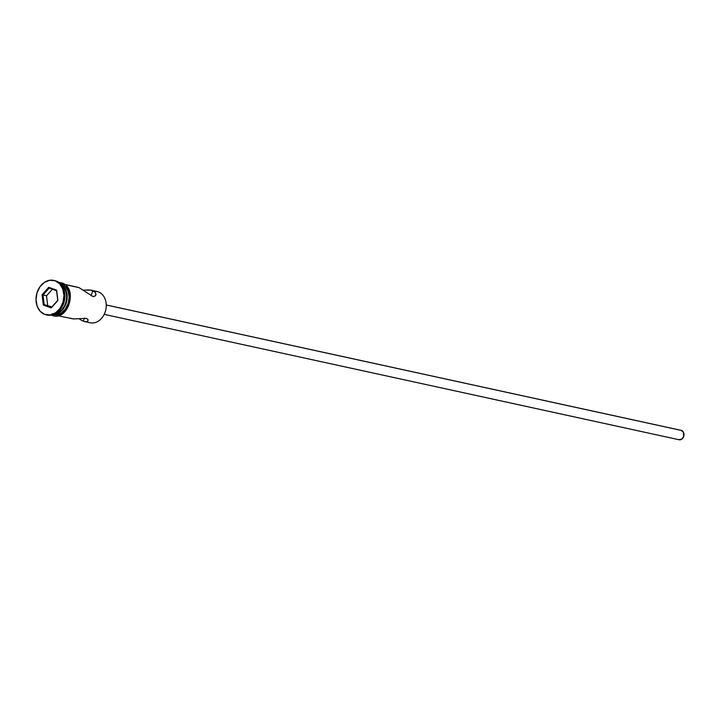<?xml version="1.0" encoding="UTF-8"?>
<svg xmlns="http://www.w3.org/2000/svg" width="720" height="720" viewBox="0 0 720 720"><rect width="100%" height="100%" fill="white"/><g stroke="black" fill="none" stroke-linecap="round" stroke-linejoin="round"><path stroke-width="1.08" d="M57.861 315.738L73.71 318.942L86.175 318.357L87.948 319.473L87.876 320.886L86.283 321.687L84.591 321.561L90.135 322.776A16.029 12.528 -77.7 0 0 105.597 310.599A16.029 12.528 -77.7 0 0 98.226 291.816A16.029 12.528 102.3 0 1 105.372 311.4A16.029 12.528 102.3 0 1 88.875 322.407M680.877 430.308L683.325 431.964L683.73 436.356L681.705 439.218L678.789 439.65A4.806 3.762 -77.7 0 0 679.167 439.767A4.806 3.762 -77.7 0 0 683.802 436.113A4.806 3.762 -77.7 0 0 681.588 430.479L106.254 304.992L681.588 430.479A4.806 3.762 -77.7 0 0 681.21 430.362A4.806 3.762 -77.7 0 0 680.823 430.308M83.115 290.187L88.785 289.908L92.763 290.619L91.17 295.821L92.763 290.619L95.274 292.275L95.994 294.327L95.103 296.073L92.862 296.505L79.083 287.64L64.863 284.535L79.083 287.64L92.862 296.505L94.131 296.532L95.733 295.29M79.794 319.329L81.648 320.427L79.794 319.329M83.403 321.219L81.648 320.427L83.403 321.219L84.33 318.204L83.403 321.219L84.978 321.633L83.403 321.219M61.02 284.463A16.029 12.528 102.3 0 1 66.123 301.131A16.029 12.528 102.3 0 1 54.549 314.154A16.029 12.528 -77.7 0 0 66.123 301.131A16.029 12.528 -77.7 0 0 61.02 284.463M46.215 314.838A17.631 13.779 102.3 0 1 44.829 314.433L50.193 314.955L55.53 312.84L60.012 308.412L62.973 302.328L63.954 295.533L62.802 289.044L59.706 283.869L55.125 280.782A17.631 13.779 102.3 0 1 63.225 301.446A17.631 13.779 102.3 0 1 46.215 314.838L47.196 315.045A17.631 13.779 -77.7 0 0 64.206 301.653A17.631 13.779 -77.7 0 0 56.097 280.998A17.631 13.779 102.3 0 1 64.116 301.959A17.631 13.779 102.3 0 1 46.71 314.928M95.67 291.258A16.029 12.528 102.3 0 1 98.226 291.816L92.763 290.619L98.226 291.816A16.029 12.528 -77.7 0 0 96.966 291.447L90.9 290.142L95.274 292.275L95.913 294.822M60.516 283.905A16.029 12.528 102.3 0 1 66.708 301.257A16.029 12.528 102.3 0 1 53.856 314.451L57.15 313.695L61.695 310.653L65.151 305.784L66.969 299.817L66.897 293.661L66.132 290.808L63.315 286.101L60.516 283.905M61.101 283.716L60.102 283.5L61.101 283.716A16.029 12.528 -77.7 0 0 59.976 283.383L61.101 283.716A16.029 12.528 -77.7 0 1 68.49 302.409A16.029 12.528 -77.7 0 1 53.145 314.703L56.628 314.793L61.47 312.867L65.547 308.835L68.238 303.309L69.129 297.126L68.085 291.231L65.268 286.524L61.101 283.716M59.742 283.167L61.146 283.563A0.801 0.495 -70 0 1 61.911 282.924A0.801 0.495 110 0 0 61.146 283.563A16.191 12.654 102.3 0 1 68.976 300.726A16.191 12.654 102.3 0 1 55.872 315.027M51.696 315.081A0.801 0.495 110 0 0 51.912 315.324A0.801 0.495 -70 0 1 52.29 313.803A0.801 0.495 -70 0 1 52.731 314.352M51.426 315.135L51.921 315.324C68.076 322.182 78.561 287.928 61.911 282.915A0.801 0.495 -70 0 1 62.127 283.779L64.359 284.922M55.125 280.782L49.752 280.26L44.424 282.375L39.933 286.803L36.981 292.887L36 299.682L37.152 306.171L40.248 311.346L44.829 314.433A17.631 13.779 102.3 0 1 36.729 293.769A17.631 13.779 102.3 0 1 53.73 280.377A17.631 13.779 102.3 0 1 55.125 280.782M42.066 294.732L48.735 287.298L56.646 290.169L57.888 300.483L51.219 307.917L43.308 305.046L42.066 294.732L43.308 305.046L51.219 307.917L51.525 307.287L44.154 304.614L51.867 306.909L44.154 304.614L43.002 295.02L46.521 295.785L47.673 305.379L46.521 295.785L43.002 295.02L49.212 288.099L56.574 290.772L57.735 300.366L51.525 307.287L44.154 304.614L43.308 305.046L44.154 304.614L43.002 295.02L42.066 294.732L43.002 295.02L49.212 288.099L48.735 287.298L42.066 294.732M54.225 280.494A17.631 13.779 102.3 0 1 56.097 280.998A17.631 13.779 -77.7 0 0 54.711 280.593L53.73 280.377M61.146 283.563L65.358 286.398L68.202 291.159L69.255 297.108L68.355 303.345L65.646 308.934L61.524 313.002L56.628 314.946L52.839 314.802M57.609 315.162L62.496 313.218L66.618 309.141M68.184 306.495L70.029 300.465M70.236 297.324L69.183 291.366L66.33 286.614M83.592 290.133L90.9 290.142M69.723 318.231L73.71 318.942L86.175 318.357L87.948 319.473L88.047 320.562L87.255 321.408L84.978 321.633M52.38 289.251L46.521 295.785L52.38 289.251M51.525 307.287L57.888 300.483L51.525 307.287M57.735 300.366L56.646 290.169L57.735 300.366M56.574 290.772L56.646 290.169L48.735 287.298L49.212 288.099L56.574 290.772M104.202 314.361L679.167 439.767M61.911 282.915L58.59 282.276M77.895 287.289L64.692 284.409M106.254 304.965L681.21 430.362"/></g></svg>

